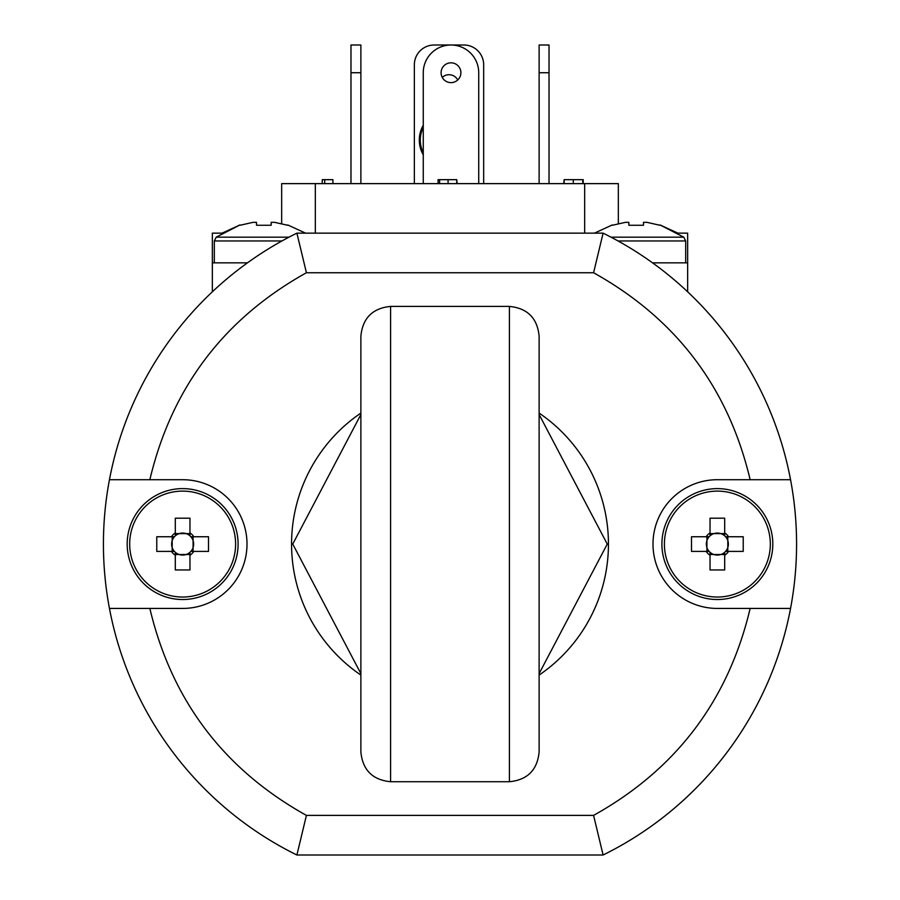 <?xml version="1.0" encoding="UTF-8"?>
<svg xmlns="http://www.w3.org/2000/svg" width="900" height="900" viewBox="0 0 900 900"><rect width="100%" height="100%" fill="white"/><g stroke="black" fill="none" stroke-linecap="round" stroke-linejoin="round"><path stroke-width="1.35" d="M788.524 479.711L790.549 479.711A346.579 346.579 0 0 0 603.101 233.145L296.899 233.145L306.416 272.745L593.584 272.745L603.101 233.145A346.579 346.579 0 0 1 603.101 855L593.584 815.389L306.416 815.389C223.852 769.387 171.664 700.403 149.85 608.434L109.451 608.434A346.579 346.579 0 0 1 296.899 233.145A346.579 346.579 0 0 0 109.451 479.711L182.644 479.711A64.361 64.361 0 0 1 247.005 544.072A64.361 64.361 0 0 1 182.644 608.434L149.85 608.434M306.416 815.389L296.899 855L603.101 855A346.579 346.579 0 0 0 790.549 608.434L717.356 608.434A64.361 64.361 0 0 1 652.995 544.072A64.361 64.361 0 0 1 717.356 479.711L790.549 479.711M296.899 855A346.579 346.579 0 0 1 109.451 608.434A346.579 346.579 0 0 0 296.899 855M306.416 272.745C223.852 318.746 171.664 387.731 149.85 479.711L109.451 479.711M593.584 815.389C676.148 769.387 728.336 700.403 750.15 608.434L790.549 608.434M288.99 237.161L216.225 237.161L239.929 224.955L222.109 233.145L212.344 233.145L212.344 291.803M611.01 237.161L683.775 237.161L660.071 224.955L677.891 233.145L687.656 233.145L687.656 291.803M212.344 262.845L247.444 262.845M652.556 262.845L687.656 262.845M281.666 223.639L281.666 183.634L618.334 183.634L618.334 223.639M315.326 183.634L315.326 233.145M584.674 233.145L584.674 183.634M564.142 183.634L564.142 179.674L563.771 183.634M573.289 183.634L573.289 179.674L564.142 179.674M582.806 183.634L582.806 179.674L573.289 179.674M569.16 179.674L567.956 179.674M582.795 179.674L583.189 183.634L583.189 179.674L575.944 179.674M438.086 183.634L438.086 179.674L439.616 179.674L439.616 183.634M448.065 183.634L448.065 179.674L439.616 179.674M456.75 183.634L456.75 179.674L448.065 179.674M457.132 183.634L456.75 179.674M322.256 183.634L322.256 179.674L332.921 179.674L332.921 183.634M324.709 183.634L324.709 179.674M539.123 183.634L539.123 45L549.023 45L549.023 183.634M441.09 72.731A9.9 9.9 0 0 1 455.94 64.148A9.9 9.9 0 0 1 455.94 81.304A9.9 9.9 0 0 1 441.09 72.731M478.721 183.634L478.721 72.731A27.731 27.731 0 0 0 450.99 45A27.731 27.731 0 0 0 423.259 72.731L423.259 183.634M350.978 183.634L350.978 45L360.877 45L360.877 183.634M442.249 77.377A9.9 9.9 0 0 1 457.751 79.965M483.671 183.634L483.671 64.8A19.8 19.8 0 0 0 463.86 45L434.16 45A19.8 19.8 0 0 0 414.349 64.8L414.349 183.634M423.259 154.879A29.711 29.711 0 0 1 423.259 125.246M423.259 152.786A28.721 28.721 0 0 1 423.259 127.339M770.321 544.072A52.965 52.965 0 0 1 690.874 589.939A52.965 52.965 0 0 1 690.874 498.206A52.965 52.965 0 0 1 770.321 544.072M772.808 544.072A55.451 55.451 0 0 1 689.636 592.099A55.451 55.451 0 0 1 689.636 496.046A55.451 55.451 0 0 1 772.808 544.072A55.451 55.451 0 0 1 689.636 592.099A55.451 55.451 0 0 1 689.636 496.046A55.451 55.451 0 0 1 772.808 544.072M724.691 555.255L724.691 552.285A11.014 11.014 0 0 0 725.58 551.396L728.539 551.396A13.376 13.376 0 0 1 724.691 555.255L724.691 569.947L710.033 569.947L710.033 568.316M710.033 554.512L713.88 554.512A11.014 11.014 0 0 1 710.033 552.285L710.033 569.947M710.033 555.255A13.376 13.376 0 0 1 706.174 551.396L709.144 551.396A11.014 11.014 0 0 1 709.144 536.749L691.492 536.749L691.492 551.396L706.174 551.396M706.174 536.749A13.376 13.376 0 0 1 710.033 532.89L710.033 535.849A11.014 11.014 0 0 0 709.144 536.749M710.033 535.849A11.014 11.014 0 0 1 724.691 535.849L724.691 518.197L710.033 518.197L710.033 532.89M724.691 532.89A13.376 13.376 0 0 1 728.539 536.749L725.58 536.749A11.014 11.014 0 0 0 724.691 535.849M728.539 551.396L743.231 551.396L743.231 536.749L728.539 536.749M724.691 552.285A11.014 11.014 0 0 1 713.88 554.512L724.691 554.512M725.58 536.749A11.014 11.014 0 0 1 725.58 551.396M710.033 552.285A11.014 11.014 0 0 1 709.144 551.396M706.916 536.749L706.916 551.396M727.808 551.396L727.808 536.749M724.691 533.621L710.033 533.621M235.609 544.072A52.965 52.965 0 0 1 156.161 589.939A52.965 52.965 0 0 1 156.161 498.206A52.965 52.965 0 0 1 235.609 544.072M238.095 544.072A55.451 55.451 0 0 1 154.912 592.099A55.451 55.451 0 0 1 154.912 496.046A55.451 55.451 0 0 1 238.095 544.072A55.451 55.451 0 0 1 154.912 592.099A55.451 55.451 0 0 1 154.912 496.046A55.451 55.451 0 0 1 238.095 544.072M189.968 555.255L189.968 552.285A11.014 11.014 0 0 0 190.856 551.396L193.826 551.396A13.376 13.376 0 0 1 189.968 555.255L189.968 569.947L175.309 569.947L175.309 568.316M175.309 554.512L179.156 554.512A11.014 11.014 0 0 1 175.309 552.285L175.309 569.947M175.309 555.255A13.376 13.376 0 0 1 171.461 551.396L174.42 551.396A11.014 11.014 0 0 1 174.42 536.749L156.769 536.749L156.769 551.396L171.461 551.396M171.461 536.749A13.376 13.376 0 0 1 175.309 532.89L175.309 535.849A11.014 11.014 0 0 0 174.42 536.749M175.309 535.849A11.014 11.014 0 0 1 189.968 535.849L189.968 518.197L175.309 518.197L175.309 532.89M189.968 532.89A13.376 13.376 0 0 1 193.826 536.749L190.856 536.749A11.014 11.014 0 0 0 189.968 535.849M193.826 551.396L208.507 551.396L208.507 536.749L193.826 536.749M189.968 552.285A11.014 11.014 0 0 1 179.156 554.512L189.968 554.512M190.856 536.749A11.014 11.014 0 0 1 190.856 551.396M175.309 552.285A11.014 11.014 0 0 1 174.42 551.396M172.192 536.749L172.192 551.396M193.084 551.396L193.084 536.749M189.968 533.621L175.309 533.621M189.968 518.197L189.968 519.829M612.405 225.259L625.41 222.334L612.405 225.259M643.489 225.259L628.83 225.259L643.489 225.259L643.489 222.334L646.92 222.334L659.914 225.259L646.92 222.334M625.41 222.334L628.83 222.334L628.83 225.259M214.324 262.845L214.324 240.964L281.947 240.964M240.086 225.259L253.08 222.334L240.086 225.259M271.17 225.259L256.511 225.259L271.17 225.259L271.17 222.334L274.59 222.334L287.595 225.259L274.59 222.334M253.08 222.334L256.511 222.334L256.511 225.259M539.123 413.077A158.434 158.434 0 0 1 539.123 675.067M360.877 675.067A158.434 158.434 0 0 1 360.877 413.077M390.589 781.729L390.589 306.416C372.566 308.194 362.655 318.105 360.877 336.127L360.877 752.018C362.655 770.04 372.566 779.94 390.589 781.729L509.411 781.729L509.411 306.416C527.434 308.194 537.345 318.105 539.123 336.127L539.123 752.018C537.345 770.04 527.434 779.94 509.411 781.729M593.584 272.745C676.148 318.746 728.336 387.731 750.15 479.711M539.123 72.731L549.023 72.731M350.978 72.731L360.877 72.731M685.676 262.845L685.676 240.964L618.053 240.964M683.775 237.161L685.676 240.964M594.428 233.145L612.259 224.955M216.225 237.161L214.324 240.964M305.572 233.145L287.741 224.955M390.589 306.416L509.411 306.416M360.877 673.627L292.748 544.072L360.877 414.517M539.123 673.627L607.252 544.072L539.123 414.517"/></g></svg>

